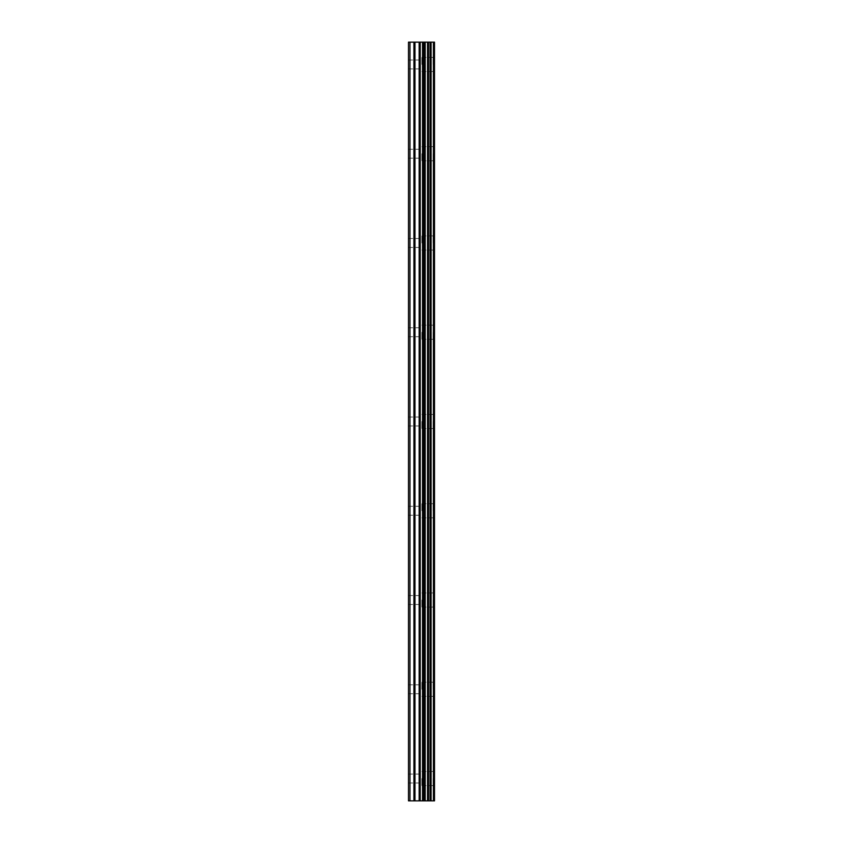 <?xml version="1.0" encoding="UTF-8"?>
<svg xmlns="http://www.w3.org/2000/svg" width="843" height="843" viewBox="0 0 843 843"><rect width="100%" height="100%" fill="white"/><g stroke="black" fill="none" stroke-linecap="round" stroke-linejoin="round"><path stroke-width="0.63" stroke-dasharray="4.21 3.16" d="M408.486 64.468L408.486 60.001L408.486 64.468M421.869 64.468L421.869 57.398L421.869 64.468M434.503 64.468L434.503 57.398L434.514 64.468M408.486 153.721L408.486 158.189L408.486 153.721M421.869 153.721L421.869 160.792L421.869 153.721M434.503 153.721L434.503 160.792L434.514 153.721M408.486 242.984L408.486 238.516L408.486 242.984M421.869 242.984L421.869 235.914L421.869 242.984M434.503 242.984L434.503 235.914L434.514 242.984M408.486 332.237L408.486 336.705L408.486 332.237M421.869 332.237L421.869 339.308L421.869 332.237M434.503 332.237L434.503 339.308L434.514 332.237M408.486 421.5L408.486 425.968L408.486 421.5M421.869 421.5L421.869 428.571L421.869 421.5M434.503 421.5L434.503 428.571L434.514 421.5M408.486 510.763L408.486 506.295L408.486 510.763M421.869 510.763L421.869 503.692L421.869 510.763M434.503 510.763L434.503 503.692L434.514 510.763M408.486 600.016L408.486 604.484L408.486 600.016M421.869 600.016L421.869 607.086L421.869 600.016M434.503 600.016L434.503 607.086L434.514 600.016M408.486 689.279L408.486 684.811L408.486 689.279M421.869 689.279L421.869 682.208L421.869 689.279M434.503 689.279L434.503 682.208L434.514 689.279M408.486 778.532L408.486 782.999L408.486 778.532M421.869 778.532L421.869 785.602L421.869 778.532M434.503 778.532L434.503 785.602L434.514 778.532M433.165 778.532L433.165 785.602L433.165 778.532M433.165 689.279L433.165 682.208L433.165 689.279M433.165 600.016L433.165 607.086L433.165 600.016M433.165 510.763L433.165 503.692L433.165 510.763M433.165 421.5L433.165 428.571L433.165 421.5M433.165 332.237L433.165 339.308L433.165 332.237M433.165 242.984L433.165 235.914L433.165 242.984M433.165 153.721L433.165 160.792L433.165 153.721M433.165 64.468L433.165 57.398L433.165 64.468M423.702 800.85L418.939 800.839L423.702 800.85M418.939 800.85L423.481 800.85L418.939 800.839M409.972 800.85L409.972 42.15L408.486 42.15L408.486 800.85L413.924 800.85L413.924 42.15L434.514 42.15L434.514 800.85L433.418 800.85L433.418 42.15M433.418 800.85L413.924 800.85M423.702 42.15L421.658 42.15L423.702 42.15M421.321 42.15L419.277 42.15L421.321 42.161M418.939 42.15L424.04 42.15L418.939 42.161M409.972 42.15L413.924 42.15M424.682 800.85L424.682 42.15M425.188 800.85L425.188 42.15M433.924 800.85L433.924 42.15M414.977 800.85L414.977 42.15M419.161 800.85L419.161 42.15M420.214 800.85L420.214 42.15M422.533 800.85L422.533 42.15M423.586 800.85L423.586 42.15M427.549 800.85L427.549 42.15M427.749 800.85L427.749 42.15M427.991 800.85L427.991 42.15M428.518 800.85L428.518 42.15M430.088 800.85L430.088 42.15M430.615 800.85L430.615 42.15M430.878 800.85L430.878 42.15M431.079 800.85L431.079 42.15M408.486 68.926L421.869 68.926M408.486 158.189L421.869 158.189M408.486 247.442L421.869 247.442M408.486 336.705L421.869 336.705M408.486 425.968L421.869 425.968M408.486 515.221L421.869 515.221M408.486 604.484L421.869 604.484M408.486 693.736L421.869 693.736M408.486 782.999L421.869 782.999M421.869 785.602L433.165 785.602M421.869 696.339L433.165 696.339M421.869 607.086L433.165 607.086M421.869 517.823L433.165 517.823M421.869 428.571L433.165 428.571M421.869 339.308L433.165 339.308M421.869 250.044L433.165 250.044M421.869 160.792L433.165 160.792M421.869 71.529L433.165 71.529M421.869 57.398L433.165 57.398M421.869 146.661L433.165 146.661M421.869 235.914L433.165 235.914M421.869 325.177L433.165 325.177M421.869 414.429L433.165 414.429M421.869 503.692L433.165 503.692M421.869 592.956L433.165 592.956M421.869 682.208L433.165 682.208M421.869 771.471L433.165 771.471M408.486 774.074L421.869 774.074M408.486 684.811L421.869 684.811M408.486 595.558L421.869 595.558M408.486 506.295L421.869 506.295M408.486 417.032L421.869 417.032M408.486 327.779L421.869 327.779M408.486 238.516L421.869 238.516M408.486 149.264L421.869 149.264M408.486 60.001L421.869 60.001"/><path stroke-width="1.26" d="M433.924 42.15L434.514 42.15L434.514 800.85L433.924 800.85L433.924 42.15L408.486 42.15L408.486 800.85L409.972 800.85L409.972 42.15M409.972 800.85L433.924 800.85M433.418 800.85L433.418 42.15M425.188 800.85L425.188 42.15M424.682 800.85L424.682 42.15M431.079 800.85L431.079 42.15M430.878 800.85L430.878 42.15M430.615 800.85L430.615 42.15M430.088 800.85L430.088 42.15M428.518 800.85L428.518 42.15M427.991 800.85L427.991 42.15M427.749 800.85L427.749 42.15M427.549 800.85L427.549 42.15M423.586 800.85L423.586 42.15M422.533 800.85L422.533 42.15M420.214 800.85L420.214 42.15M419.161 800.85L419.161 42.15M414.977 800.85L414.977 42.15M413.924 800.85L413.924 42.15"/></g></svg>
